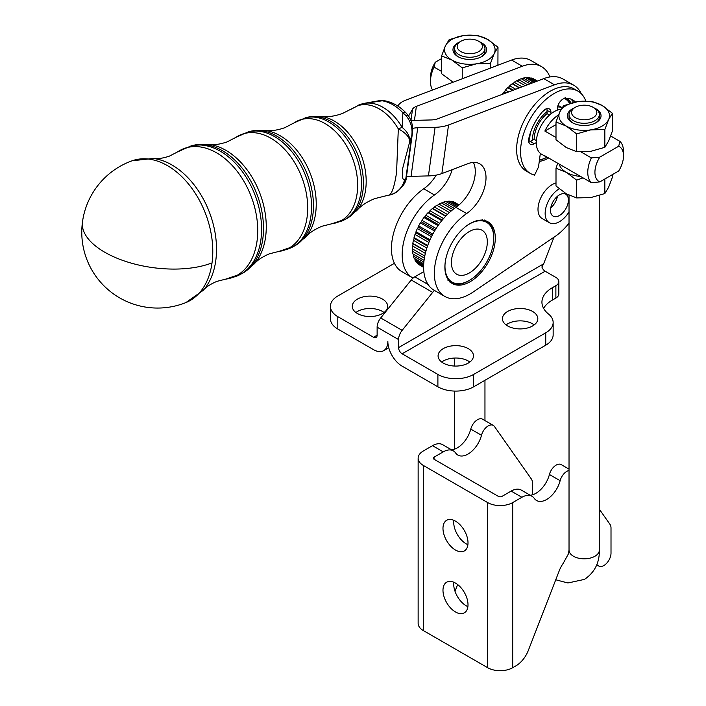 <?xml version="1.0" encoding="UTF-8"?>
<svg xmlns="http://www.w3.org/2000/svg" width="706" height="706" viewBox="0 0 706 706"><rect width="100%" height="100%" fill="white"/><g stroke="black" fill="none" stroke-linecap="round" stroke-linejoin="round"><path stroke-width="1.06" d="M82.478 221.913A75.833 75.833 0 0 0 185.89 302.583A75.833 50.558 -110.8 0 0 212.021 262.87A75.833 50.558 -110.8 0 0 167.481 165.654A75.833 50.558 -110.8 0 0 132.163 160.774L132.163 160.774A75.833 75.833 0 0 0 82.478 221.913A75.833 35.732 7.8 0 0 104.762 252.236A75.833 35.732 7.8 0 0 211.235 263.17M493.538 234.242L493.644 234.295A35.644 20.58 -60 0 1 493.776 237.216L493.776 238.143A34.506 19.918 -60 0 1 493.75 239.422A34.506 19.918 -60 0 1 493.167 244.77A34.506 19.918 -60 0 1 491.808 250.356A34.506 19.918 -60 0 1 489.735 255.996A34.506 19.918 -60 0 1 487.008 261.52A34.506 19.918 -60 0 1 483.716 266.744A34.506 19.918 -60 0 1 479.965 271.51A34.506 19.918 -60 0 1 475.87 275.649A34.506 19.918 -60 0 1 471.564 279.029A34.506 19.918 -60 0 1 469.375 280.406A34.506 19.918 -60 0 1 467.187 281.562A34.506 19.918 -60 0 1 462.88 283.141A34.506 19.918 -60 0 1 458.785 283.733A34.506 19.918 -60 0 1 455.035 283.309A34.506 19.918 -60 0 1 451.743 281.888A34.506 19.918 -60 0 1 449.016 279.514A34.506 19.918 -60 0 1 446.942 276.258A34.506 19.918 -60 0 1 445.592 272.234A34.506 19.918 -60 0 1 445.001 267.574A34.506 19.918 -60 0 1 444.974 266.321A34.506 19.918 -60 0 1 445.159 262.791M493.644 234.295L493.556 234.489A34.506 19.918 -60 0 1 493.776 238.143M424.774 256.004L412.445 248.883A36.024 20.801 -60 0 1 412.445 248.777A36.024 20.801 -60 0 1 412.551 245.97L412.842 245.547A35.644 20.58 120 0 1 413.054 243.614L412.834 243.402A36.024 20.801 -60 0 1 413.389 240.305L413.716 239.925A35.644 20.58 120 0 1 414.201 237.904L414.034 237.622A36.024 20.801 -60 0 1 415.004 234.436L415.357 234.118A35.644 20.58 120 0 1 416.108 232.071L416.002 231.727A36.024 20.801 -60 0 1 417.361 228.559L417.723 228.303A35.644 20.58 120 0 1 418.711 226.308L418.676 225.911A36.024 20.801 -60 0 1 420.379 222.867L420.741 222.681A35.644 20.58 120 0 1 421.941 220.784L421.959 220.351A36.024 20.801 -60 0 1 423.962 217.519L424.315 217.422A35.644 20.58 120 0 1 425.674 215.701L425.762 215.233A36.024 20.801 -60 0 1 427.986 212.718L428.321 212.7A35.644 20.58 120 0 1 429.804 211.2L429.954 210.723A36.024 20.801 -60 0 1 432.337 208.597L432.637 208.658A35.644 20.58 120 0 1 434.199 207.432L434.402 206.964A36.024 20.801 -60 0 1 436.864 205.287L449.422 212.541M487.325 241.876A25.381 14.649 -60 0 1 476.241 267.415A25.381 14.649 -60 0 1 456.685 274.21A25.381 14.649 -60 0 1 451.425 262.597A25.381 14.649 -60 0 1 462.509 237.057A25.381 14.649 -60 0 1 482.066 230.253A25.381 14.649 -60 0 1 487.325 241.876M452.934 209.558L441.426 202.913A36.024 20.801 -60 0 0 438.964 204.078L438.708 204.528A35.644 20.58 120 0 0 437.808 205.031A35.644 20.58 120 0 0 437.12 205.437M455.935 207.343L445.874 201.537A36.024 20.801 -60 0 0 443.492 202.154L443.191 202.569A35.644 20.58 120 0 0 441.744 203.099M458.009 205.79L450.066 201.201A36.024 20.801 -60 0 0 447.842 201.254L447.507 201.616A35.644 20.58 120 0 0 446.307 201.784M459.05 204.925L453.87 201.934A36.024 20.801 -60 0 0 451.866 201.404L451.513 201.713A35.644 20.58 120 0 0 450.781 201.616M567.218 99.511L567.951 99.934A35.644 20.58 -60 0 1 569.274 101.752A35.644 20.58 -60 0 1 569.424 102.017L569.848 103.914L570.095 103.288A35.644 20.58 -60 0 1 570.148 103.394M567.951 99.934L567.65 100.817A34.506 19.918 -60 0 1 569.363 103.058A34.506 19.918 -60 0 1 569.654 103.544M530.082 83.811L521.231 78.701A36.024 20.801 -60 0 0 518.786 79.699L518.513 80.131A35.644 20.58 120 0 0 516.968 80.925M533.815 82.399L525.617 77.66A36.024 20.801 -60 0 0 523.278 78.092L522.961 78.498A35.644 20.58 120 0 0 521.575 78.904M536.269 81.464L529.694 77.669A36.024 20.801 -60 0 0 527.532 77.536L527.197 77.881A35.644 20.58 120 0 0 526.102 77.942M537.363 81.049L533.348 78.737A36.024 20.801 -60 0 0 531.433 78.031L531.071 78.313A35.644 20.58 120 0 0 530.63 78.207M357.465 313.543A17.694 10.219 180 0 1 352.276 306.316A17.694 10.219 180 0 1 363.202 296.882A17.694 10.219 180 0 1 382.484 299.097A17.694 10.219 180 0 1 387.673 306.325A17.694 10.219 180 0 1 376.748 315.758A17.694 10.219 180 0 1 357.465 313.543M384.046 312.511A17.694 10.219 0 0 0 382.484 311.478A17.694 10.219 0 0 0 355.903 312.511M434.499 290.475A10.113 5.842 120 0 0 434.393 290.563A10.113 5.842 120 0 0 432.663 292.39L402.146 330.346A10.113 5.842 120 0 0 399.534 334.882A10.113 5.842 120 0 0 398.572 339.568L398.572 347.599A5.057 2.921 60 0 0 402.146 353.794L437.896 374.436A25.275 14.597 0 0 0 455.776 378.707A25.275 14.597 0 0 0 473.647 374.436L545.747 332.808A25.275 14.597 0 0 0 553.151 322.483L553.151 334.873A25.275 14.597 180 0 1 545.747 345.19L473.647 386.817A25.275 14.597 180 0 1 455.776 391.089A25.275 14.597 180 0 1 437.896 386.817L402.146 366.176A20.227 11.675 -120 0 1 387.85 341.404A20.227 11.675 60 0 1 383.658 350.67A20.227 11.675 60 0 1 373.553 349.664L337.803 329.022A25.275 14.597 0 0 1 330.399 318.706L330.399 306.316A25.275 14.597 180 0 1 337.803 295.999L394.425 263.312M423.838 271.607L414.793 276.831A10.113 5.842 120 0 0 413.054 278.085A10.113 5.842 120 0 0 412.939 278.182A10.113 5.842 120 0 0 411.219 280L380.702 317.965A10.113 5.842 120 0 0 378.081 322.501A10.113 5.842 120 0 0 377.128 327.178L377.128 335.218A5.057 2.921 -120 0 1 376.077 337.53A5.057 2.921 -120 0 1 373.553 337.283L337.803 316.641A25.275 14.597 180 0 1 330.399 306.316M468.29 348.632A17.694 10.219 0 0 0 449.007 346.417A17.694 10.219 0 0 0 438.082 355.859A17.694 10.219 0 0 0 443.262 363.078A17.694 10.219 0 0 0 462.545 365.293A17.694 10.219 0 0 0 473.47 355.859A17.694 10.219 0 0 0 468.29 348.632M441.7 362.046A17.694 10.219 180 0 1 468.29 361.013A17.694 10.219 180 0 1 469.852 362.046M532.642 311.478A17.694 10.219 0 0 0 513.35 309.263A17.694 10.219 0 0 0 502.434 318.706A17.694 10.219 0 0 0 507.614 325.925A17.694 10.219 0 0 0 526.897 328.14A17.694 10.219 0 0 0 537.822 318.706A17.694 10.219 0 0 0 532.642 311.478M506.052 324.892A17.694 10.219 180 0 1 532.642 323.86A17.694 10.219 180 0 1 534.204 324.892M543.602 308.381A35.388 20.43 0 0 1 552.304 300.129L555.878 298.064A10.113 5.842 180 0 0 558.834 293.934L558.834 281.553A10.113 5.842 0 0 0 555.878 277.423L545.147 271.228A5.057 2.921 -120 0 1 541.899 266.956L543.638 263.85L553.972 237.216M470.196 281.685A35.644 20.58 -60 0 1 452.272 283.512A35.644 20.58 -60 0 1 446.783 255.025A35.644 20.58 -60 0 1 469.984 223.608A35.644 20.58 -60 0 1 487.908 221.781A35.644 20.58 -60 0 1 493.397 250.268A35.644 20.58 -60 0 1 470.196 281.685M468.678 280.811A35.644 20.58 -60 0 1 468.572 280.873A35.644 20.58 -60 0 1 467.098 281.668L465.528 282.418A35.644 20.58 -60 0 1 462.633 283.485L461.106 283.874A35.644 20.58 -60 0 1 458.353 284.271L458.785 283.733L456.923 284.306A35.644 20.58 -60 0 1 454.408 284.015L455.035 283.309L453.12 283.68A35.644 20.58 -60 0 1 451.522 283.044M454.408 284.015L453.649 283.583M458.353 284.271L457.894 284.006M548.624 157.994A35.644 20.58 -60 0 1 548.553 158.029A35.644 20.58 -60 0 1 539.269 161.4M539.463 159.953L539.896 159.785A34.506 19.918 -60 0 0 544.141 158.523L544.008 158.709A35.644 20.58 -60 0 0 546.859 157.261A34.506 19.918 -60 0 1 544.141 158.523L542.437 159.344A35.644 20.58 -60 0 1 539.587 160.2L539.446 160.112M559.452 215.506A12.637 7.298 -60 0 1 553.133 216.133A12.637 7.298 -60 0 1 551.192 206.002A12.637 7.298 -60 0 1 559.452 194.865A12.637 7.298 -60 0 1 565.771 194.238A12.637 7.298 -60 0 1 567.712 204.361A12.637 7.298 -60 0 1 559.452 215.506M550.742 207.882A12.637 7.298 120 0 0 557.431 196.294M559.223 188.802A20.227 11.675 120 0 0 545.147 213.441A20.227 11.675 120 0 0 549.339 222.699L542.19 218.569A20.227 11.675 -60 0 1 537.998 209.311A20.227 11.675 -60 0 1 552.242 184.575A20.227 11.675 -60 0 1 556.001 182.969M549.339 222.699A20.227 11.675 120 0 0 569.027 211.915M410.989 120.532A30.332 14.296 -172.2 0 1 413.725 120.391L431.092 119.949A15.17 7.148 7.8 0 0 437.808 118.776L543.779 78.622A50.558 29.193 120 0 1 563 79.019L573.722 85.205A50.558 29.193 120 0 0 554.501 84.817L448.539 124.962A30.332 14.296 -172.2 0 1 435.09 127.309L417.723 127.76A15.17 7.148 7.8 0 0 412.578 128.43M406.427 176.906A15.17 7.148 -172.2 0 1 411.068 176.35L428.436 175.909A30.332 14.296 7.8 0 0 441.877 173.561L468.193 163.589A30.332 17.518 -60 0 1 479.727 163.827A30.332 17.518 -60 0 1 484.757 186.799A30.332 17.518 -60 0 1 466.64 213.556A50.558 29.193 120 0 0 436.44 258.14A50.558 29.193 120 0 0 444.815 296.432A50.558 29.193 120 0 0 473.197 291.984L555.092 236.457A45.502 26.272 120 0 0 569.027 223.131M581.294 93.73A50.558 29.193 120 0 0 573.722 85.205M566.45 98.231A35.644 20.58 -60 0 1 571.083 103.129M473.391 162.424A30.332 17.518 -60 0 1 455.908 207.361A50.558 29.193 120 0 0 425.709 251.954A50.558 29.193 120 0 0 434.084 290.237L444.815 296.432M569.654 103.032L570.095 103.288M566.186 98.222A35.644 20.58 -60 0 1 567.042 98.964L567.65 100.817A34.506 19.918 -60 0 0 564.818 98.602L564.694 98.337M492.77 229.679A35.644 20.58 -60 0 1 493.432 232.609L493.556 234.489A34.506 19.918 -60 0 0 492.585 230.13L492.285 228.223A35.644 20.58 -60 0 0 491.129 225.77L490.864 226.476A34.506 19.918 -60 0 1 492.585 230.13L492.488 229.512M490.608 225.461L491.129 225.77M487.917 222.205L488.764 222.69A35.644 20.58 -60 0 1 490.379 224.587L490.864 226.476A34.506 19.918 -60 0 0 488.455 223.652L487.775 221.834A35.644 20.58 -60 0 0 487.14 221.366M423.618 267.406L420.246 265.385M423.618 267.327L418.79 264.538A36.024 20.801 -60 0 1 417.255 263.206L417.325 262.747A35.644 20.58 120 0 1 416.964 262.35M423.626 266.188L416.099 261.847A36.024 20.801 -60 0 1 414.925 260.011L415.066 259.534A35.644 20.58 120 0 1 414.572 258.528M423.724 263.815L414.104 258.255A36.024 20.801 -60 0 1 413.337 255.987L413.531 255.51A35.644 20.58 120 0 1 413.204 254.081M424.059 260.346L412.869 253.886A36.024 20.801 -60 0 1 412.542 251.257L412.781 250.798A35.644 20.58 120 0 1 412.71 249.041M455.264 202.737L455.449 202.613A36.024 20.801 -60 0 1 455.926 202.878L455.449 202.613M549.886 76.963A50.558 29.193 120 0 0 541.546 66.629A50.558 29.193 120 0 0 522.325 66.24L416.363 106.385A15.17 7.148 -172.2 0 0 412.516 109.218L408.589 116.005M452.175 169.661A30.332 17.518 -60 0 1 434.464 194.98A50.558 29.193 120 0 0 404.264 239.563A50.558 29.193 120 0 0 412.639 277.855A50.558 29.193 120 0 0 413.054 278.085M501.842 94.507A36.024 20.801 -60 0 1 503.572 92.257L503.916 92.177A35.644 20.58 120 0 1 505.32 90.527L505.434 90.059A36.024 20.801 -60 0 1 507.72 87.65L508.038 87.659A35.644 20.58 120 0 1 509.555 86.247L509.723 85.77A36.024 20.801 -60 0 1 512.141 83.785L512.424 83.873A35.644 20.58 120 0 1 513.994 82.743L514.224 82.284A36.024 20.801 -60 0 1 516.695 80.766L525.185 85.664M534.821 79.584L537.398 81.04M541.546 66.629L530.824 60.442A50.558 29.193 120 0 0 511.603 60.045L405.641 100.199A30.332 14.296 7.8 0 0 397.937 105.865L397.813 106.076M436.22 175.114A30.332 17.518 -60 0 1 423.732 188.784A50.558 29.193 120 0 0 393.542 233.377A50.558 29.193 120 0 0 401.908 271.66L412.639 277.855M553.151 322.483A25.275 14.597 0 0 0 548.483 314.029A35.388 20.43 180 0 1 541.934 302.194A35.388 20.43 180 0 1 552.304 287.748L555.878 285.683A10.113 5.842 0 0 0 558.834 281.553M529.959 141.712A25.381 14.649 -60 0 1 530.683 131.934M542.12 112.139A25.381 14.649 -60 0 1 546.126 108.865M557.943 105.644A25.381 14.649 -60 0 1 560.423 106.597A25.381 14.649 -60 0 1 561.499 107.338M564.447 98.408A34.506 19.918 -60 0 1 564.818 98.602L565.135 97.481M505.24 93.218L503.572 92.257M504.393 91.603L506.414 92.777M505.434 90.059L508.664 91.921M512.565 90.447L507.72 87.65M508.391 87.323L513.315 90.165M519.281 87.906L512.141 83.785M512.591 83.749L519.59 87.782M509.723 85.77L515.742 89.247M514.224 82.284L522.105 86.829M518.786 79.699L527.567 84.764M523.278 78.092L531.953 83.105M527.532 77.536L535.113 81.905M531.433 78.031L536.939 81.208M466.41 225.982A34.506 19.918 -60 0 1 469.375 224.058A34.506 19.918 -60 0 1 473.735 221.993A34.506 19.918 -60 0 1 477.953 220.907A34.506 19.918 -60 0 1 481.889 220.819A34.506 19.918 -60 0 1 485.428 221.746A34.506 19.918 -60 0 1 488.455 223.652L488.764 222.69M441.771 220.669L427.986 212.718M425.762 215.233L439.723 223.299M438.029 225.646L423.962 217.519M421.959 220.351L436.114 228.523M434.561 231.047L420.379 222.867M418.676 225.911L432.84 234.092M431.481 236.713L417.361 228.559M416.002 231.727L430.016 239.819M428.895 242.458L415.004 234.436M414.034 237.622L427.721 245.52M426.848 248.08L413.389 240.305M412.834 243.402L425.974 250.983M425.356 253.366L412.551 245.97M424.394 258.096L412.542 251.257M423.865 262.058L413.337 255.987M423.662 265.05L414.925 260.011M423.618 266.877L417.255 263.206M451.866 201.404L458.609 205.296M447.842 201.254L457.029 206.558M443.492 202.154L454.39 208.446M434.402 206.964L447.401 214.465M432.875 208.464L445.901 215.992M445.636 216.265L432.337 208.597M482.172 219.416L481.889 220.819L481.395 220.104M485.746 220.554L485.428 221.746L484.545 220.034M449.819 282.038L451.743 281.888L450.913 282.727M448.036 279.47L449.016 279.514L447.983 280.441M446.36 276.152L446.942 276.258L446.527 276.593M413.028 243.835L425.894 251.265M414.078 238.399L427.501 246.147M415.834 232.786L429.619 240.737M418.27 227.191L432.231 235.248M421.288 221.79L435.275 229.865M424.818 216.768L438.655 224.764M428.719 212.285L442.247 220.095M429.954 210.723L443.544 218.569M438.964 204.078L451.09 211.076M406.188 113.084L408.456 115.819C412.127 121.467 413.416 127.53 412.313 133.99L409.798 141.482A20.227 14.314 -157.3 0 0 402.129 127.415L402.905 112.775A10.113 4.033 -43.6 0 1 406.188 113.084L406.188 113.084C399.737 106.279 392.404 102.149 384.196 100.693A10.113 7.042 98.9 0 0 384.196 100.693A10.113 7.042 98.9 0 0 382.158 100.799L380.084 100.561A10.113 7.413 84.7 0 0 379.943 100.579M408.456 115.819A10.113 2.824 144.2 0 0 405.959 115.599C411.28 122.067 413.107 129.445 411.43 137.732L405.835 178.547L403.691 184.831C405.368 182.042 406.188 180.039 406.171 178.821L404.538 179.862A20.227 19.433 48.8 0 1 398.422 190.602L403.691 184.84M405.959 115.599L402.905 112.775A46.331 30.896 -110.8 0 0 382.158 100.799L362.902 103.658A47.629 31.761 69.2 0 1 402.129 127.415A20.227 3.592 149.9 0 0 398.316 128.916A47.408 31.611 -110.8 0 0 357.995 105.626L342.322 113.551C334.247 116.34 327.178 117.302 321.089 116.437A53.338 35.565 69.2 0 1 365.655 189.446A53.338 35.565 69.2 0 1 356.768 210.591L346.337 218.798A54.503 36.341 -110.8 0 0 362.875 191.291A54.503 36.341 -110.8 0 0 330.858 121.414A54.503 36.341 -110.8 0 0 307.834 117.196L305.645 117.734A54.777 36.527 69.2 0 1 328.784 121.97A54.777 36.527 69.2 0 1 360.96 192.2A54.777 36.527 69.2 0 1 344.334 219.848A54.777 36.527 69.2 0 1 338.439 222.028M391.159 194.679L385.582 195.897A47.408 31.611 -110.8 0 0 389.253 195.103A20.227 19.936 108.8 0 0 404.538 179.862C402.588 180.259 401.952 176.465 402.641 168.496L409.798 141.482A20.227 10.546 -161.1 0 0 398.316 128.916L396.56 172.635C394.486 186.066 392.051 193.559 389.253 195.103A20.227 15.055 72.6 0 0 391.159 194.679A20.227 20.227 0 0 0 398.422 190.602M357.845 105.468A20.227 20.227 0 0 1 360.942 104.206L362.902 103.658A47.629 31.761 69.2 0 0 361.622 104.02A20.227 15.055 72.6 0 0 360.942 104.206A20.227 15.055 72.6 0 0 357.995 105.626L350.591 109.501M569.027 195.235L569.027 550.053L568.418 553.875L563.264 563.247A20.227 11.675 -60 0 0 559.302 570.625L528.335 650.42A20.227 11.675 -60 0 1 523.102 659.483A20.227 11.675 -60 0 1 515.954 665.829L512.697 667.708A17.694 10.219 0 0 1 487.669 667.708L423.318 630.555A17.694 10.219 180 0 1 418.137 623.327L418.137 458.212A17.694 10.219 180 0 1 423.318 450.984L432.513 445.68L443.236 451.866A20.227 11.675 -60 0 1 450.393 449.951A20.227 11.675 -60 0 1 453.349 450.869A20.227 11.675 -60 0 1 455.626 452.978A20.227 11.675 -60 0 0 457.894 455.079A20.227 11.675 -60 0 0 481.492 435.284A10.113 5.842 120 0 1 493.291 425.391A10.113 5.842 120 0 1 494.421 426.442L531.397 479.047A10.113 5.842 -60 0 1 532.112 480.627A10.113 5.842 -60 0 1 532.359 482.622L532.359 494.835M459.068 42.307L460.859 41.275A12.637 7.298 180 0 1 478.73 41.275A12.637 7.298 180 0 1 478.73 51.591A12.637 7.298 180 0 1 460.859 51.591A12.637 7.298 180 0 1 460.859 41.275L459.068 42.307A15.17 8.754 0 0 0 454.629 48.493L454.629 51.097A15.17 8.754 0 0 0 458.512 56.948M454.629 48.493A15.17 8.754 0 0 0 463.992 56.586A15.17 8.754 0 0 0 480.521 54.689A15.17 8.754 0 0 0 484.96 48.493A15.17 8.754 0 0 0 480.521 42.307L478.73 41.275M573.475 108.353L573.475 108.353A15.17 8.754 0 0 0 569.027 114.549A15.17 8.754 0 0 0 578.39 122.632A15.17 8.754 0 0 0 594.92 120.735A15.17 8.754 0 0 0 599.368 114.549A15.17 8.754 0 0 0 594.92 108.353L593.137 107.321A12.637 7.298 180 0 1 593.137 117.637A12.637 7.298 180 0 1 575.258 117.637A12.637 7.298 180 0 1 575.258 107.321L573.475 108.353L575.258 107.321A12.637 7.298 180 0 1 593.137 107.321M569.027 114.549L569.027 117.143A15.17 8.754 0 0 0 572.91 122.994M453.817 520.322A17.694 10.219 -120 0 0 466.225 543.867A17.694 10.219 -120 0 0 467.893 544.705M455.494 550.053A17.694 10.219 60 0 1 443.933 534.468A17.694 10.219 60 0 1 446.651 520.287A17.694 10.219 60 0 1 455.494 521.16A17.694 10.219 60 0 1 467.054 536.754A17.694 10.219 60 0 1 464.345 550.936A17.694 10.219 60 0 1 455.494 550.053M453.817 582.247A17.694 10.219 -120 0 0 466.225 605.783A17.694 10.219 -120 0 0 467.893 606.622M455.494 611.978A17.694 10.219 60 0 1 443.933 596.385A17.694 10.219 60 0 1 446.651 582.203A17.694 10.219 60 0 1 455.494 583.085A17.694 10.219 60 0 1 467.054 598.679A17.694 10.219 60 0 1 464.345 612.852A17.694 10.219 60 0 1 455.494 611.978M599.368 509.255L610.055 524.461A10.113 5.842 -60 0 1 610.769 526.041A10.113 5.842 -60 0 1 611.008 528.035L611.008 553.151A10.113 5.842 120 0 1 606.595 563.326A10.113 5.842 120 0 1 598.803 566.035A10.113 5.842 120 0 1 598.556 565.885L596.791 564.65M453.349 450.869L442.627 444.674A20.227 11.675 120 0 0 439.661 443.756A20.227 11.675 120 0 0 432.513 445.68M418.137 458.212A17.694 10.219 180 0 0 423.318 465.43L487.669 502.584A17.694 10.219 0 0 0 512.697 502.584L521.893 497.28A20.227 11.675 -60 0 1 529.041 495.356A20.227 11.675 -60 0 1 531.997 496.274A20.227 11.675 -60 0 1 534.274 498.383A20.227 11.675 -60 0 0 536.551 500.492A20.227 11.675 -60 0 0 560.14 480.698A10.113 5.842 120 0 1 569.027 470.443M531.997 496.274L521.275 490.079A20.227 11.675 120 0 0 518.319 489.17A20.227 11.675 120 0 0 511.162 491.085L521.893 497.28M441.603 71.438L434.049 67.07L435.311 62.216L441.603 58.58M432.557 89.997A25.275 14.597 -60 0 1 430.475 81.525A25.275 14.597 -60 0 1 434.049 67.07M548.447 157.888A25.275 14.597 -60 0 1 546.532 157.076A25.275 14.597 -60 0 1 544.873 155.823L591.346 182.66L599.765 181.927L618.677 171.002A20.227 11.675 -60 0 0 623.522 155.823L623.522 151.702A25.275 14.597 120 0 0 619.947 141.376L618.677 146.239L599.765 157.156L591.346 157.888A25.275 14.597 120 0 0 591.346 182.66M591.346 157.888L581.047 151.94M556.001 137.485L544.873 131.06A25.275 14.597 -60 0 1 558.517 114.937M561.173 109.262A25.275 14.597 120 0 0 557.352 110.145A25.275 14.597 120 0 0 554.166 111.654A25.275 14.597 120 0 0 550.98 113.825A25.275 14.597 120 0 0 536.295 142.612A25.275 14.597 120 0 0 540.346 153.37A25.275 14.597 120 0 0 541.528 154.19L546.532 157.076M530.365 141.491L532.359 140.344A25.275 14.597 -60 0 1 547.053 111.557L547.053 110.321L550.98 112.589A8.093 4.668 120 0 0 549.303 108.892A8.093 4.668 120 0 0 548.315 108.547A8.093 4.668 120 0 0 542.799 111.354A37.321 21.551 -60 0 0 528.803 138.508A8.093 4.668 120 0 0 529.729 143.768A8.093 4.668 120 0 0 530.259 144.165A8.093 4.668 120 0 0 534.301 143.768L530.365 141.491A8.093 4.668 -60 0 1 528.803 142.144M445.38 45.961A25.275 14.597 0 0 0 445.38 53.515A25.275 14.597 0 0 0 451.919 60.054A25.275 14.597 0 0 0 476.338 63.831A25.275 14.597 0 0 0 494.218 53.515A25.275 14.597 0 0 0 494.218 45.961A25.275 14.597 0 0 0 487.669 39.412L497.995 47.214L494.218 53.515L490.441 63.496L476.338 63.831L462.245 67.855L451.919 60.054L441.603 55.942L445.38 45.961L449.157 39.66L463.251 35.635A25.275 14.597 0 0 0 445.38 45.961M459.58 42.016A16.829 9.716 0 0 0 457.894 56.604A16.829 9.716 0 0 0 481.695 56.604A16.829 9.716 0 0 0 481.695 42.863A16.829 9.716 0 0 0 480.018 42.016M481.077 56.948A15.17 8.754 0 0 0 484.96 51.097L484.96 48.493M559.779 112.007A25.275 14.597 0 0 0 559.779 119.561A25.275 14.597 0 0 0 566.318 126.1A25.275 14.597 0 0 0 590.737 129.878A25.275 14.597 0 0 0 608.616 119.561A25.275 14.597 0 0 0 608.616 112.007A25.275 14.597 0 0 0 602.068 105.459L612.393 113.269L608.616 119.561L604.839 129.542L590.737 129.878L576.643 133.902L566.318 126.1L556.001 121.988L559.779 112.007L563.556 105.706L577.649 101.682A25.275 14.597 0 0 0 559.779 112.007M573.978 108.062A16.829 9.716 0 0 0 572.292 122.659A16.829 9.716 0 0 0 596.102 122.659A16.829 9.716 0 0 0 596.102 108.909A16.829 9.716 0 0 0 594.417 108.062M595.476 122.994A15.17 8.754 0 0 0 599.368 117.143L599.368 114.549M583.068 177.877L576.643 180.136L566.318 172.335L556.001 168.222L556.001 186.005L566.318 193.806L576.643 197.918L590.737 197.583L604.839 193.559L608.616 187.258L612.393 177.277L612.393 174.638M559.17 164.083A25.275 14.597 0 0 0 566.318 172.335A25.275 14.597 0 0 0 577.649 176.112A25.275 14.597 0 0 0 580.623 176.465M575.522 102.061A37.321 21.551 -60 0 0 572.831 99.97A37.321 21.551 -60 0 0 565.532 98.231A8.093 4.668 120 0 0 560.017 101.788A8.093 4.668 120 0 0 557.352 108.918L557.352 110.145M585.848 101.073A47.523 27.437 120 0 0 577.932 91.136A47.523 27.437 120 0 0 570.969 88.991A47.523 27.437 120 0 0 527.506 124.062A47.523 27.437 120 0 0 530.4 173.455A47.523 27.437 120 0 0 534.539 175.123L538.519 166.969L540.346 153.37M577.932 91.136L573.996 88.868A47.523 27.437 120 0 0 567.033 86.723A47.523 27.437 120 0 0 523.57 121.794A47.523 27.437 120 0 0 526.473 171.187L530.4 173.455M546.832 108.636A8.093 4.668 -60 0 1 547.053 110.321M570.757 99.016A37.321 21.551 -60 0 1 573.66 102.458M536.295 142.612L534.301 143.768M550.98 112.589L550.98 113.825M532.359 140.344L534.142 139.311L536.375 140.6M549.497 115.069L547.053 113.657L547.053 111.557M547.053 113.657A22.751 13.132 120 0 0 534.142 139.311M559.558 109.501A22.751 13.132 120 0 0 557.352 109.253M557.572 106.968A25.275 14.597 -60 0 1 562.1 107.736M556.001 168.222L557.722 163.245M604.839 178.997L604.839 193.559M576.643 180.136L576.643 197.918M602.068 105.459A25.275 14.597 0 0 0 577.649 101.682L591.752 101.346L602.068 105.459M556.001 121.988L556.001 139.77L566.318 147.572L576.643 151.684L590.737 151.349L604.839 147.325L608.616 141.024L612.393 131.042L612.393 113.269M576.643 151.684L576.643 133.902M604.839 147.325L604.839 129.542M610.672 136.02L619.947 141.376M544.873 131.06L556.001 124.635M487.669 39.412A25.275 14.597 0 0 0 463.251 35.635L477.353 35.3L487.669 39.412M497.915 65.234L497.995 47.214M441.603 55.942L441.603 73.715L453.137 82.196M462.245 78.745L462.245 67.855M490.441 68.067L490.441 63.496M435.311 62.216A20.227 11.675 120 0 0 430.475 77.395L430.475 81.525M599.765 181.927A20.227 11.675 -60 0 1 599.765 157.156M618.677 146.239A20.227 11.675 -60 0 1 623.522 155.823M451.531 449.81A20.227 11.675 120 0 0 470.77 429.098A10.113 5.842 -60 0 1 482.56 419.196L493.291 425.391M530.18 495.224A20.227 11.675 120 0 0 549.418 474.503A10.113 5.842 -60 0 1 561.217 464.61L569.027 469.119M443.236 451.866L434.049 457.179L434.049 459.244A2.524 1.456 180 0 1 433.307 458.212A2.524 1.456 180 0 1 434.049 457.179M455.017 591.293L457.638 584.533M434.049 459.244L498.392 496.389A2.524 1.456 0 0 0 501.975 496.389L511.162 491.085M254.31 263.85L241.92 273.61A68.809 45.881 -110.8 0 0 262.808 238.884A68.809 45.881 -110.8 0 0 222.39 150.66A68.809 45.881 -110.8 0 0 193.32 145.339L209.064 144.439A67.635 45.105 69.2 0 1 265.588 237.031A67.635 45.105 69.2 0 1 254.31 263.85C257.425 260.099 262.473 256.755 269.454 253.807L279.011 251.389A61.713 41.151 -110.8 0 0 307.075 217.307A61.713 41.151 -110.8 0 0 285.904 150.713A61.713 41.151 -110.8 0 0 235.822 137.405L248.388 131.81A61.934 41.292 69.2 0 1 274.555 136.593A61.934 41.292 69.2 0 1 310.922 215.992A61.934 41.292 69.2 0 1 292.134 247.25A61.934 41.292 69.2 0 1 285.718 249.659M250.577 131.272L265.077 130.434A60.487 40.33 69.2 0 1 315.626 213.238A60.487 40.33 69.2 0 1 305.539 237.216L294.128 246.2A61.66 41.116 -110.8 0 0 312.837 215.083A61.66 41.116 -110.8 0 0 276.628 136.037A61.66 41.116 -110.8 0 0 250.577 131.272L248.388 131.81M132.163 160.774L153.193 158.462A74.607 49.747 69.2 0 1 215.771 260.629A74.607 49.747 69.2 0 1 203.169 290.378C205.887 287.113 210.467 284.103 216.901 281.367L225.726 279.135A68.861 45.916 -110.8 0 0 257.037 241.099A68.861 45.916 -110.8 0 0 233.412 166.792A68.861 45.916 -110.8 0 0 177.524 151.931L191.132 145.877A69.082 46.066 69.2 0 1 220.316 151.225A69.082 46.066 69.2 0 1 260.893 239.793A69.082 46.066 69.2 0 1 239.925 274.652A69.082 46.066 69.2 0 1 232.998 277.281M337.803 329.022L337.803 316.641M414.793 276.831L428.092 284.509M380.702 317.965L402.146 330.346M473.647 374.436L473.647 386.817M417.723 127.76L411.068 176.35M428.436 175.909L435.09 127.309M448.539 124.962L441.877 173.561M466.64 213.556L455.908 207.361M554.501 84.817L543.779 78.622M543.638 263.85L398.572 347.599M414.448 120.373L416.363 106.385M412.516 109.218L410.971 120.488M423.732 188.784L434.464 194.98M511.603 60.045L522.325 66.24M555.878 298.064L555.878 285.683M402.146 353.794L545.147 271.228M437.896 386.817L437.896 374.436M545.747 345.19L545.747 332.808M552.304 300.129L552.304 287.748M377.128 327.178L398.572 339.568M432.663 292.39L411.219 280M373.553 337.283L377.128 335.218M235.83 276.02A68.809 45.881 -110.8 0 0 240.922 274.113M288.357 248.45A61.66 41.116 -110.8 0 0 293.122 246.703M305.539 237.216C309.087 233.006 314.576 229.344 322.015 226.238L332.297 223.643A54.556 36.377 -110.8 0 0 357.104 193.515A54.556 36.377 -110.8 0 0 338.386 134.634A54.556 36.377 -110.8 0 0 294.111 122.87L284.695 127.742C277.061 130.345 270.53 131.245 265.077 130.434M340.874 220.872A54.503 36.341 -110.8 0 0 345.331 219.301M569.027 550.053A15.17 8.754 0 0 0 578.39 558.146A15.17 8.754 0 0 0 594.92 556.249A15.17 8.754 0 0 0 599.368 550.053L599.368 195.527M512.697 502.584L512.697 667.708M549.418 474.503L560.14 480.698M470.77 429.098L481.492 435.284M423.318 465.43L423.318 630.555M487.669 667.708L487.669 502.584M388.759 347.723L383.658 350.67M469.375 280.406L468.572 280.873M203.169 290.378L185.89 302.583M153.193 158.462C157.385 159.106 162.804 158.329 169.44 156.114L177.524 151.931M225.726 279.135L241.92 273.61M193.32 145.339L191.132 145.877M209.064 144.439C213.883 145.18 219.884 144.342 227.067 141.924L235.822 137.405M279.011 251.389L294.128 246.2M294.111 122.87L305.645 117.734M332.297 223.643L346.337 218.798M380.084 100.561L384.196 100.702M321.089 116.437L307.834 117.196M379.793 100.596L364.19 103.35M406.171 178.821L412.313 133.99M356.768 210.591C360.748 205.905 366.688 201.934 374.577 198.677L385.582 195.897M599.368 550.053C599.579 562.753 594.602 572.531 584.453 579.397L567.906 582.988L555.746 579.776M454.629 449.131L454.629 391.08M454.629 366.052L454.629 358.048M562.117 107.7L559.24 106.032M484.96 420.582L484.96 380.287"/></g></svg>
